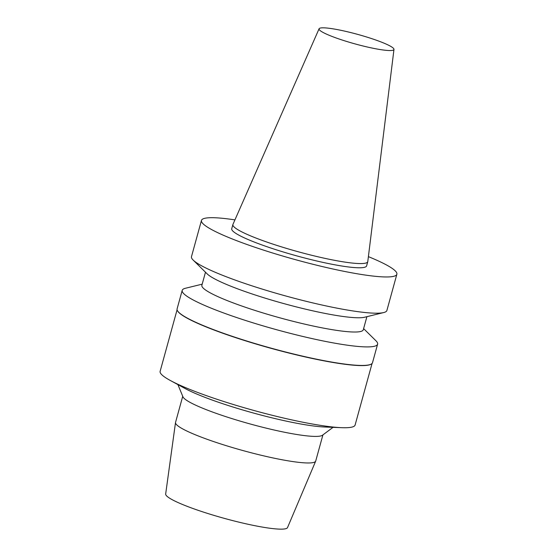 <?xml version="1.0" encoding="UTF-8"?>
<svg xmlns="http://www.w3.org/2000/svg" width="557" height="557" viewBox="0 0 557 557"><rect width="100%" height="100%" fill="white"/><g stroke="black" fill="none" stroke-linecap="round" stroke-linejoin="round"><path stroke-width="0.84" d="M328.874 28.247A38.844 4.936 -164.6 0 1 370.37 38.182A38.844 4.936 -164.6 0 1 393.973 49.406A38.844 4.936 -164.6 0 1 355.192 43.94A38.844 4.936 -164.6 0 1 319.077 28.783A38.844 4.936 -164.6 0 1 328.874 28.247M393.973 49.406L367.794 261.525A69.945 8.891 -164.6 0 1 367.766 261.693A69.945 8.891 -164.6 0 1 297.967 251.687A69.945 8.891 -164.6 0 1 232.896 224.541A69.945 8.891 -164.6 0 1 232.951 224.387L319.077 28.783M367.766 261.693L366.603 265.905A69.945 8.891 -164.6 0 1 296.811 255.9A69.945 8.891 -164.6 0 1 231.733 228.753L232.896 224.541M368.4 256.645A101.339 12.874 -164.6 0 1 396.869 274.239A101.339 12.874 -164.6 0 1 295.746 259.743A101.339 12.874 -164.6 0 1 201.467 220.419A101.339 12.874 -164.6 0 1 227.096 218.804A101.339 12.874 -164.6 0 1 234.936 219.883M396.869 274.239L386.892 310.479A101.339 12.874 -164.6 0 1 383.696 312.561A101.339 12.874 -164.6 0 1 285.769 295.983A101.339 12.874 -164.6 0 1 193.161 260.077A101.339 12.874 -164.6 0 1 191.483 256.652L201.467 220.419M383.696 312.561L364.577 317.246A83.717 10.639 -164.6 0 1 283.68 303.551A83.717 10.639 -164.6 0 1 207.183 273.891L193.161 260.077M366.903 316.682L363.296 329.772A83.717 10.639 -164.6 0 1 279.76 317.796A83.717 10.639 -164.6 0 1 201.871 285.309L205.477 272.22M363.61 328.623L375.926 340.759A101.339 12.874 -164.6 0 1 377.604 344.184A101.339 12.874 -164.6 0 1 276.481 329.688A101.339 12.874 -164.6 0 1 182.202 290.364A101.339 12.874 -164.6 0 1 185.397 288.275L202.191 284.161M377.604 344.184L372.501 362.725A101.339 12.874 -164.6 0 1 371.254 364.09A101.339 12.874 -164.6 0 1 271.377 348.229A101.339 12.874 -164.6 0 1 177.46 310.715A101.339 12.874 -164.6 0 1 177.091 308.898L182.202 290.364M371.254 364.09L370.99 364.243A101.123 12.846 -164.6 0 1 271.329 348.41A101.123 12.846 -164.6 0 1 177.613 310.98L177.46 310.715M372.062 363.484L355.108 425.026A101.123 12.846 -164.6 0 1 341.615 427.679A101.123 12.846 -164.6 0 1 254.208 410.558A101.123 12.846 -164.6 0 1 170.358 380.508A101.123 12.846 -164.6 0 1 160.131 371.317L177.084 309.776M341.615 427.679L324.828 427.017A82.499 10.486 -164.6 0 1 253.519 413.05A82.499 10.486 -164.6 0 1 185.119 388.535L170.358 380.508M333.037 427.344L322.454 435.24A72.702 9.239 -164.6 0 1 250.49 424.058A72.702 9.239 -164.6 0 1 182.947 396.814L177.906 384.608M322.914 434.899L315.715 461.022A72.702 9.239 -164.6 0 1 315.666 461.168A72.702 9.239 -164.6 0 1 243.172 450.62A72.702 9.239 -164.6 0 1 175.504 422.561A72.702 9.239 -164.6 0 1 175.539 422.408L182.731 396.285M315.666 461.168L287.523 527.583A63.206 8.035 -164.6 0 1 224.499 518.414A63.206 8.035 -164.6 0 1 165.666 494.017L175.504 422.561"/></g></svg>

